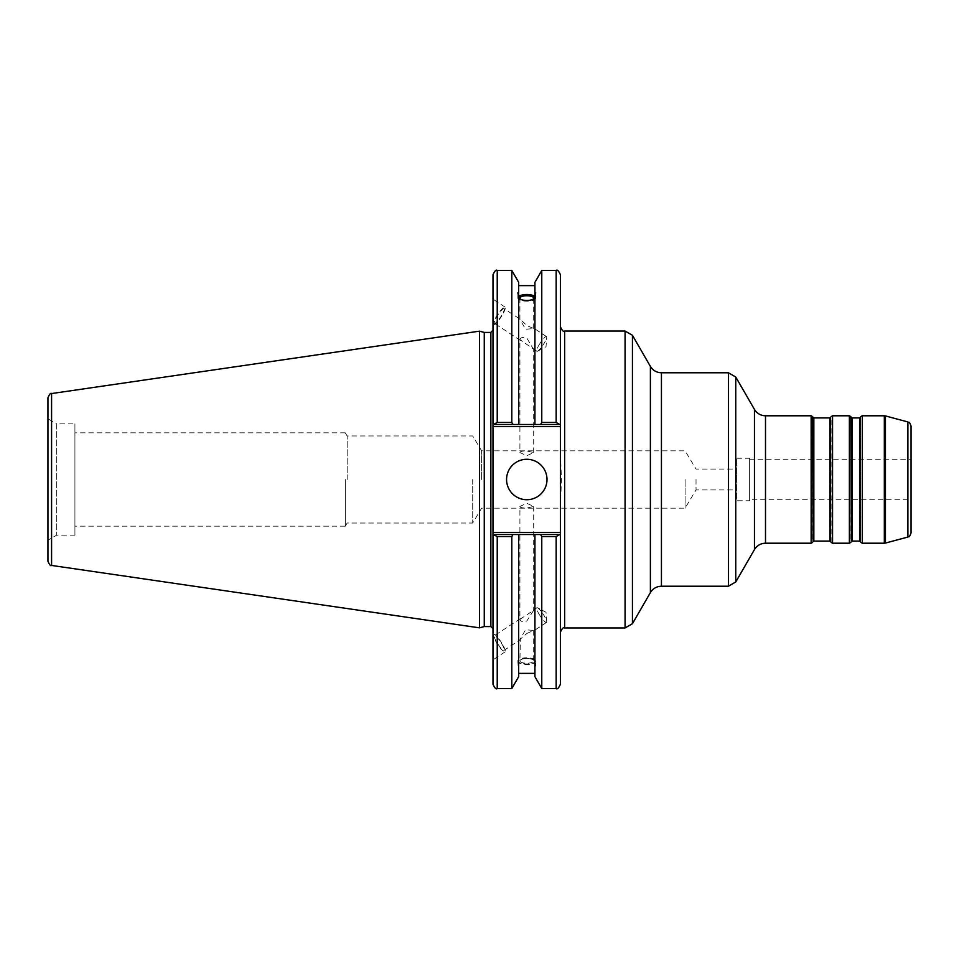 <?xml version="1.0" encoding="UTF-8"?>
<svg xmlns="http://www.w3.org/2000/svg" width="959" height="959" viewBox="0 0 959 959"><rect width="100%" height="100%" fill="white"/><g stroke="black" fill="none" stroke-linecap="round" stroke-linejoin="round"><path stroke-width="0.72" stroke-dasharray="4.79 3.6" d="M696.03 479.5L696.03 489.941L696.03 479.5M736.896 479.5L736.896 469.059L736.896 479.5M685.086 479.5L685.086 508.174L685.086 479.5M481.634 479.5L481.634 450.826L481.634 479.5M519.91 506.436C520.317 507.611 522.607 508.138 526.791 508.006L533.683 506.436L526.791 503.295L519.91 506.436L519.91 619.358L533.683 610.296L526.791 621C522.823 622.139 520.521 621.6 519.91 619.358M519.91 452.564C520.317 451.389 522.607 450.862 526.791 450.994L533.683 452.564L526.791 455.705L519.91 452.564L519.91 339.642C520.521 337.4 522.823 336.861 526.791 338L533.204 348.836L519.91 339.642M472.703 479.5L472.703 523.039L472.703 479.5M347.158 479.5L347.158 435.961L347.158 479.5M911.05 426.06L911.05 532.94M911.05 499.723L911.05 459.277L911.05 499.723L749.638 499.723L749.638 459.277L749.638 499.723M560.416 508.27L561.411 479.5L560.416 450.73L560.416 326.803L560.416 684.282M749.638 500.742L749.638 458.258L749.638 500.742L736.896 500.742L736.896 458.258L736.896 500.742M519.91 660.883A6.881 2.35 180 0 1 526.791 658.533A6.881 2.35 180 0 1 533.683 660.883A6.881 2.35 180 0 1 526.791 663.232A6.881 2.35 180 0 1 519.91 660.883L520.377 639.617L504.074 650.346A8.775 1.726 -123.3 0 1 497.206 643.021A8.775 1.726 -123.3 0 1 494.424 635.685A8.775 1.726 -123.3 0 1 500.682 642.074A8.775 1.726 -123.3 0 1 504.074 650.346M526.791 633.503L533.683 630.435L525.592 629.763L519.91 639.497L526.791 633.503M535.709 660.883A8.919 3.045 180 0 1 526.791 663.928A8.919 3.045 180 0 1 517.872 660.883A8.919 3.045 180 0 1 526.791 657.826A8.919 3.045 180 0 1 535.709 660.883L535.709 666.061L534.93 660.391C529.5 657.838 524.082 657.838 518.663 660.391L518.663 663.508C517.644 666.037 517.644 666.877 518.663 666.014L518.663 662.897C524.082 665.066 529.5 665.066 534.93 662.897L534.93 666.014L535.709 666.061M517.872 660.883L518.663 676.682M539.653 615.091A8.775 1.726 -123.3 0 1 536.872 607.754A8.775 1.726 -123.3 0 1 537.627 607.85A8.775 1.726 -123.3 0 1 543.142 614.144A8.775 1.726 -123.3 0 1 546.726 621.684A8.775 1.726 -123.3 0 1 546.522 622.427A8.775 1.726 -123.3 0 1 539.653 615.091M493.154 634.846A10.621 2.086 -123.3 0 1 493.417 634.151A10.621 2.086 -123.3 0 1 500.994 641.871A10.621 2.086 -123.3 0 1 505.081 651.892A10.621 2.086 -123.3 0 1 498.368 645.431A10.621 2.086 -123.3 0 1 493.154 634.846M492.986 634.954L492.986 659.852L492.986 634.954M534.93 663.508L534.93 534.511L560.416 534.511L492.986 534.511L492.986 532.377L560.416 532.377M541.775 688.538L541.775 536.549L540.588 534.511M534.93 676.682L534.93 666.014M534.93 660.391L534.93 662.897M518.663 660.391L518.663 534.511L534.93 534.511M518.663 663.508L518.663 662.897M519.91 298.117L519.91 319.503L525.616 329.261L533.683 328.565L526.791 325.497L520.377 319.383L504.074 308.654A8.775 1.726 123.3 0 1 500.682 316.926A8.775 1.726 123.3 0 1 494.424 323.315A8.775 1.726 123.3 0 1 497.206 315.979A8.775 1.726 123.3 0 1 504.074 308.654M518.663 296.87A8.919 3.045 0 0 0 517.872 298.117A8.919 3.045 0 0 0 526.791 301.174A8.919 3.045 0 0 0 535.709 298.117A8.919 3.045 0 0 0 534.93 296.87M535.709 298.117L535.709 292.939M534.93 295.492L534.93 424.489L534.93 295.492M560.416 274.718L560.416 424.489L518.663 424.489L518.663 282.318M518.663 424.489L492.986 424.489L492.986 274.718M497.23 270.462L497.23 422.451L511.818 422.451L512.993 424.489M511.818 422.451L511.818 270.462M534.93 424.489L534.93 282.318M539.653 343.909A8.775 1.726 -56.7 0 0 536.872 351.246A8.775 1.726 -56.7 0 0 537.627 351.15A8.775 1.726 -56.7 0 0 543.142 344.856A8.775 1.726 -56.7 0 0 546.726 337.316A8.775 1.726 -56.7 0 0 546.522 336.573A8.775 1.726 -56.7 0 0 539.653 343.909M493.154 324.154A10.621 2.086 -56.7 0 0 493.417 324.849A10.621 2.086 -56.7 0 0 500.994 317.129A10.621 2.086 -56.7 0 0 505.081 307.108A10.621 2.086 -56.7 0 0 498.368 313.569A10.621 2.086 -56.7 0 0 493.154 324.154M492.986 324.046L492.986 299.148L492.986 324.046M345.276 479.5L345.276 526.167L345.276 479.5M74.922 479.5L74.922 432.833L74.922 479.5M492.986 479.5L492.986 628.696L492.986 479.5M492.986 684.282L492.986 534.511L560.416 534.511M492.986 426.623L492.986 424.489L560.416 424.489L560.416 426.623L492.986 426.623L492.986 532.377M484.259 626.575L484.259 332.425M559.804 424.489L556.172 422.451L556.172 270.462M540.588 424.489L541.775 422.451L541.775 270.462M560.416 450.73L560.416 426.623M556.172 688.538L556.172 536.549L559.804 534.511M492.986 534.511L518.663 534.511M493.597 534.511L497.23 536.549L497.23 688.538M511.818 688.538L511.818 536.549L497.23 536.549M512.993 534.511L511.818 536.549M497.23 422.451L493.597 424.489M47.95 561.243L47.95 418.819L47.95 540.181L47.95 418.819L56.689 423.854L56.689 535.146L56.689 423.854L74.922 423.854L74.922 535.146L74.922 423.854M479.5 627.845L479.5 331.155M560.416 424.489L492.986 424.489M556.172 536.549L541.775 536.549M506.568 479.5A20.235 20.235 0 0 0 536.908 497.014A20.235 20.235 0 0 0 536.908 461.986A20.235 20.235 0 0 0 506.568 479.5M74.922 535.146L56.689 535.146L47.95 540.181M860.319 417.489L860.319 541.511M859.588 541.092L859.588 417.908M852.071 417.908L852.071 541.092M860.81 542.362L860.81 416.638M851.34 541.511L851.34 417.489M850.849 416.638L850.849 542.362M830.59 417.489L830.59 541.511M829.859 541.092L829.859 417.908M813.843 417.908L813.843 541.092M831.081 542.362L831.081 416.638M813.112 541.511L813.112 417.489M812.621 416.638L812.621 542.362M862.285 415.786L862.285 543.214M884.33 543.214L884.33 415.786M849.374 543.214L849.374 415.786M832.556 415.786L832.556 543.214M811.146 543.214L811.146 415.786M765.498 415.786L765.498 543.214M754.457 549.579L754.457 409.421M735.757 377.031L735.757 581.969M661.434 372.775L661.434 586.225M650.394 592.59L650.394 366.41M728.408 586.225L728.408 372.775M632.437 335.29L632.437 623.71M625.076 627.953L625.076 331.047M564.659 331.047L564.659 627.953M885.433 415.93L885.433 543.07M907.897 537.052L907.897 421.948M490.864 626.575L490.864 332.425M51.582 393.562L51.582 565.438M345.276 526.155L347.158 523.039L472.703 523.039L481.634 508.174L685.086 508.174L696.03 489.941L736.896 489.941M345.276 432.845L347.158 435.961L472.703 435.961L481.634 450.826L685.086 450.826L696.03 469.059L736.896 469.059M736.896 458.258L749.638 458.258M749.638 459.277L911.05 459.277M533.683 506.436L533.683 610.296M533.683 630.435L533.683 660.883M546.726 621.684L546.019 612.25L537.627 607.85M536.872 607.754L533.204 610.164M520.377 618.603L494.424 635.685M546.522 622.427L533.204 631.19M505.081 651.892L492.986 659.852M533.683 452.564L533.683 348.704M533.683 328.565L533.683 298.117M517.872 298.117L517.872 292.939M537.627 351.15L546.019 346.75L546.726 337.316M546.522 336.573L533.204 327.81M536.872 351.246L533.204 348.836M520.377 340.397L494.424 323.315M505.081 307.108L492.986 299.148M345.276 432.833L74.922 432.833M345.276 526.167L74.922 526.167"/><path stroke-width="1.44" d="M859.588 541.092L852.071 541.092L852.071 417.908L859.588 417.908L859.588 541.092L860.319 541.511L860.319 417.489L859.588 417.908M860.319 417.489L860.319 541.511M852.071 417.908L851.34 417.489L851.34 541.511L850.849 416.638L849.374 415.786L849.374 543.214L832.556 543.214L832.556 415.786L849.374 415.786M829.859 541.092L813.843 541.092L813.843 417.908L829.859 417.908L829.859 541.092L830.59 541.511L830.59 417.489L829.859 417.908M830.59 417.489L830.59 541.511M813.843 417.908L813.112 417.489L813.112 541.511L812.621 416.638L811.146 415.786L811.146 543.214L765.498 543.214L765.498 415.786L811.146 415.786M862.285 415.786L884.33 415.786L884.33 543.214L862.285 543.214L862.285 415.786L860.81 416.638M765.498 415.786C760.679 415.631 756.999 413.509 754.457 409.421L754.457 549.579L735.757 581.969L735.757 377.031L728.408 372.775L728.408 586.225L661.434 586.225L661.434 372.775C656.615 372.619 652.935 370.498 650.394 366.41L650.394 592.59L632.437 623.71L632.437 335.29L625.076 331.047L625.076 627.953L564.659 627.953L564.659 331.047L625.076 331.047M885.433 415.93L907.897 421.948L907.897 537.052L885.433 543.07L885.433 415.93L884.33 415.786M907.897 537.052C908.772 535.889 908.868 538.838 911.05 532.94L911.05 426.06C908.892 420.162 908.808 423.135 907.897 421.948M560.416 534.511L540.588 534.511L541.775 536.549L541.775 688.538L556.172 688.538C557.239 689.593 558.653 688.178 560.416 684.282L560.416 532.377L492.986 532.377L492.986 684.282C494.784 688.19 496.199 689.617 497.23 688.538L497.23 536.549L492.986 534.511M540.588 534.511L534.93 534.511L534.93 676.682L541.775 688.526M519.91 298.117A6.881 2.35 180 0 1 526.791 295.768A6.881 2.35 180 0 1 533.683 298.117A6.881 2.35 180 0 1 526.791 300.467A6.881 2.35 180 0 1 519.91 298.117M534.93 296.87A8.919 3.045 0 0 0 526.791 295.072A8.919 3.045 0 0 0 518.663 296.87M535.709 292.939L534.93 295.492L534.93 292.986L535.709 292.939M534.93 298.609C529.5 301.162 524.082 301.162 518.663 298.609M518.663 295.492C517.644 292.963 517.644 292.123 518.663 292.986L518.663 424.489L560.416 424.489L560.416 274.718C558.617 270.81 557.203 269.383 556.172 270.462L556.172 422.451L559.804 424.489M517.872 292.939L518.663 292.986L518.663 282.318L511.818 270.462L511.818 422.451L497.23 422.451L497.23 270.462C496.199 269.383 494.784 270.81 492.986 274.718L492.986 426.623L560.416 426.623L560.416 424.489M518.663 296.103C524.082 293.933 529.5 293.933 534.93 296.103M492.986 424.489L512.993 424.489L511.818 422.451M512.993 424.489L518.663 424.489M541.775 270.474L534.93 282.318L534.93 292.986M492.986 532.377L492.986 426.623M484.259 626.575L484.259 332.425L490.864 332.425L490.864 626.575L484.259 626.575L479.5 627.845L51.582 565.438L51.582 393.562C50.743 392.687 49.532 394.077 47.95 397.757L47.95 561.243C49.532 564.923 50.743 566.313 51.582 565.438M556.172 270.462L541.775 270.462L541.775 422.451L556.172 422.451L541.775 422.451L540.588 424.489M560.416 426.623L560.416 532.377M559.804 534.511L556.172 536.549L556.172 688.538M534.93 534.511L493.597 534.511M497.23 536.549L511.818 536.549L512.993 534.511M511.818 536.549L511.818 688.538L497.23 688.538M493.597 424.489L497.23 422.451M47.95 418.819L47.95 397.757M51.582 393.562L479.5 331.155L479.5 627.845M541.775 536.549L556.172 536.549M506.568 479.5A20.235 20.235 0 0 1 536.908 461.986A20.235 20.235 0 0 1 536.908 497.014A20.235 20.235 0 0 1 506.568 479.5M534.93 295.492L534.93 424.489M518.663 534.511L518.663 676.682L511.818 688.538M851.34 541.511L852.071 541.092M851.34 417.489L850.849 416.638M813.112 541.511L813.843 541.092M813.112 417.489L812.621 416.638M862.285 543.214L860.81 542.362M850.849 542.362L849.374 543.214M832.556 543.214L831.081 542.362M832.556 415.786L831.081 416.638M812.621 542.362L811.146 543.214M754.457 549.579C756.999 545.491 760.679 543.369 765.498 543.214M754.457 409.421L735.757 377.031M650.394 592.59C652.935 588.502 656.615 586.381 661.434 586.225M661.434 372.775L728.408 372.775M650.394 366.41L632.437 335.29M735.757 581.969L728.408 586.225M632.437 623.71L625.076 627.953M885.433 543.07L884.33 543.214M564.659 627.953C563.628 626.874 562.214 628.289 560.416 632.197M564.659 331.047C563.628 332.126 562.214 330.711 560.416 326.803M518.663 285.626L534.93 285.626M490.864 626.575L492.986 628.696M490.864 332.425L492.986 330.304M497.23 270.462L511.818 270.462M484.259 332.425L479.5 331.155M518.663 673.374L534.93 673.374"/></g></svg>
